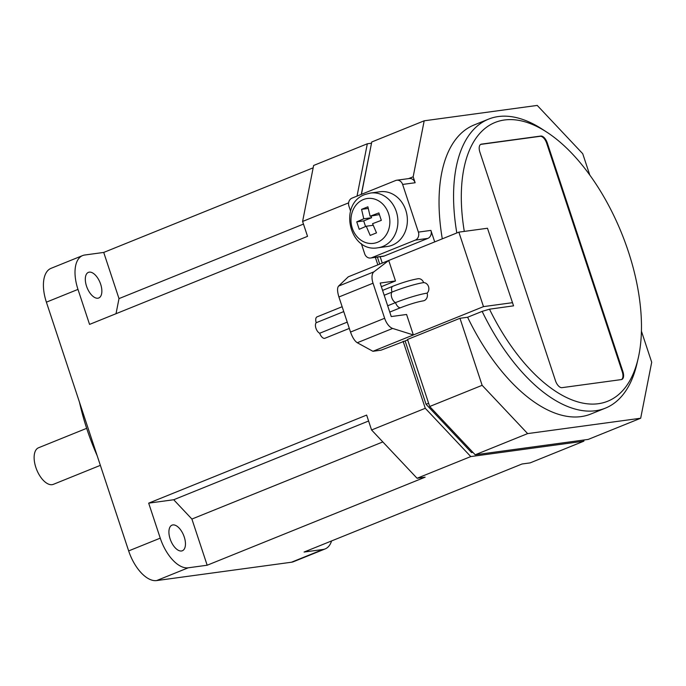 <?xml version="1.0" encoding="UTF-8"?>
<svg xmlns="http://www.w3.org/2000/svg" width="686" height="686" viewBox="0 0 686 686"><rect width="100%" height="100%" fill="white"/><g stroke="black" fill="none" stroke-linecap="round" stroke-linejoin="round"><path stroke-width="1.03" d="M347.236 322.128L319.702 333.242A5.917 2.984 68 0 0 324.932 338.267L349.311 328.423M382.582 290.392L392.864 286.234C402.545 282.452 410.957 279.948 418.1 278.722A5.917 5.068 82.3 0 1 423.622 282.623A5.917 5.068 82.3 0 1 428.527 286.611A5.917 5.068 82.3 0 1 427.104 293.154A24.07 2.641 161.7 0 0 395.522 302.612L387.676 305.785M343.746 311.59L316.22 322.712A5.917 2.984 68 0 0 315.946 328.251A5.917 2.984 68 0 0 319.702 333.242M423.622 282.623A24.07 2.641 161.7 0 0 392.04 292.082L384.194 295.254M342.143 306.728L317.052 316.863A5.917 2.984 68 0 0 316.22 322.712M427.104 293.154A5.917 5.068 82.3 0 1 423.151 300.88C417.345 301.874 409.876 304.13 400.753 307.637A5.917 2.984 68 0 1 395.522 302.612A5.917 2.984 68 0 1 391.766 297.621A5.917 2.984 68 0 1 392.04 292.082A5.917 2.984 68 0 1 392.864 286.234M381.356 286.671L395.496 280.96L380.155 283.044L391.243 316.563L406.584 314.471L413.358 334.957L483.484 306.625L458.857 232.142L487.472 228.249L513.557 305.836L487.472 228.249M395.496 280.96L388.722 260.474L348.291 276.81L338.55 286.113C337.126 287.931 337.255 291.55 338.918 296.987L350.52 332.058C352.441 337.478 354.696 341.045 357.277 342.734L372.918 351.292L413.358 334.957L392.658 328.44A11.842 5.968 -112 0 1 384.632 318.27L373.038 283.207A11.842 5.968 -112 0 1 373.93 271.819L388.722 260.474L458.857 232.142M464.293 231.405A150.345 75.846 -112 0 1 546.776 132.132A150.345 75.846 -112 0 1 628.299 251.393A150.345 75.846 -112 0 1 638.177 358.384A150.345 75.846 -112 0 1 489.495 309.189L513.557 305.836M512.099 302.732L483.484 306.625M372.918 351.292L380.996 350.194L407.69 339.947M459.972 318.287L407.527 339.467L429.693 406.498L475.201 454.792L588.245 439.409L640.681 418.228L527.637 433.603L482.138 385.318L459.972 318.287L467.612 317.249L482.147 311.375L489.495 309.189M638.177 358.384L636.942 363.717A155.868 78.633 -112 0 1 605.352 408.161A155.868 78.633 -112 0 1 482.147 311.375M605.352 408.161L590.817 414.035A155.868 78.633 -112 0 1 467.612 317.249M350.555 211.074L348.925 206.134A6.311 5.411 82.3 0 1 352.004 198.134L395.599 180.529A6.311 5.411 82.3 0 1 396.722 180.229L409.233 178.523A6.311 5.411 82.3 0 1 415.141 182.742L413.169 176.782L424.188 120.805L371.752 141.985L361.445 194.327M396.722 180.229A6.311 5.411 82.3 0 1 402.622 184.44L418.391 232.108A6.311 5.411 82.3 0 1 415.304 240.109L371.709 257.722A6.311 5.411 82.3 0 1 370.594 258.013A6.311 5.411 82.3 0 1 364.686 253.803L361.316 243.599M434.71 241.901L430.902 230.402A6.311 5.411 82.3 0 1 427.824 238.402L384.229 256.015A6.311 5.411 82.3 0 1 383.105 256.315L370.594 258.013M370.449 193.04L379.933 191.754A27.62 23.658 82.3 0 1 405.769 210.19A27.62 23.658 82.3 0 1 387.376 246.488L377.9 247.783A27.62 23.658 82.3 0 0 382.797 246.48A27.62 23.658 82.3 0 0 396.285 211.477A27.62 23.658 82.3 0 0 370.449 193.04L365.055 194.472C337.958 203.845 349.534 253.005 377.9 247.783M366.238 226.226L359.215 229.304L356.746 221.852L363.777 218.783L361.565 209.35L367.885 206.803L370.097 216.227L378.861 212.917L381.322 220.369L372.558 223.679L376.503 232.871L370.191 235.418L366.238 226.226L373.184 225.282M356.746 221.852L363.7 220.909L365.552 226.517M370.097 216.227L379.358 214.581M361.565 209.35L368.211 208.45M363.777 218.783L371.598 217.719L363.7 220.909M371.057 216.099L371.598 217.719M361.29 194.387L370.732 147.164M408.659 178.6L413.169 176.782M456.816 232.966A155.868 78.633 -112 0 1 488.586 119.124A155.868 78.633 -112 0 1 542.18 129.148L546.776 132.132M442.29 238.839A155.868 78.633 -112 0 1 474.052 124.998L488.586 119.124M641.427 331.184L651.7 362.242L640.681 418.228M424.188 120.805L537.232 105.421L582.731 153.715L589.788 175.059M380.164 256.718L382.265 263.09M429.693 406.498L482.138 385.318M379.71 264.119L377.377 257.096M472.937 452.391L471.565 452.58L426.057 404.286L405.126 340.985M426.057 404.286L428.621 403.257M148.673 503.147L173.704 499.742L191.9 519.053L207.172 565.23L188.196 567.811A33.94 17.116 -112 0 1 160.25 538.15L148.673 503.147L366.641 415.09L371.572 429.985L425.277 408.29L403.111 341.259M377.849 264.873L375.362 257.37M357.029 196.11L367.327 143.777L313.622 165.472L302.603 221.449L348.617 202.859M302.603 221.449L307.534 236.344L89.557 324.401L77.981 289.398A33.94 17.116 -112 0 1 82.629 255.569A33.94 17.116 -112 0 1 84.747 255.012L103.723 252.431L118.995 298.607L116.02 313.716M82.629 255.569L51.038 268.337A33.94 17.116 68 0 0 46.391 302.166L128.659 550.909A33.94 17.116 68 0 0 156.605 580.579L291.456 562.228A33.94 17.116 68 0 0 293.574 561.671L325.164 548.911A33.94 17.116 -112 0 1 323.046 549.469L304.07 552.05L522.037 463.993L530.115 462.896L583.82 441.192L470.776 456.576L425.277 408.29M91.632 295.066A13.814 6.971 -112 0 1 85.501 281.869A13.814 6.971 -112 0 1 88.408 272.368A13.814 6.971 -112 0 1 95.534 275.275A13.814 6.971 -112 0 1 101.665 288.472A13.814 6.971 -112 0 1 98.758 297.981A13.814 6.971 -112 0 1 91.632 295.066M175.23 547.848A13.814 6.971 -112 0 1 169.108 534.651A13.814 6.971 -112 0 1 172.006 525.15A13.814 6.971 -112 0 1 179.132 528.057A13.814 6.971 -112 0 1 185.263 541.254A13.814 6.971 -112 0 1 182.356 550.755A13.814 6.971 -112 0 1 175.23 547.848M371.572 429.985L417.071 478.271L470.776 456.576M417.071 478.271L425.149 477.173L207.172 565.23M331.578 540.937A33.94 17.116 -112 0 1 325.164 548.911M584.06 439.975L583.82 441.192M367.327 143.777L371.512 143.203M118.995 298.607L303.478 224.082M103.723 252.431L313.159 167.821M173.704 499.742L368.605 421.007M191.9 519.053L382.822 441.93M479.874 152.121A7.889 3.979 -112 0 1 480.955 144.257A7.889 3.979 -112 0 1 481.443 144.129L540.791 136.051A7.889 3.979 -112 0 1 547.291 142.945L622.905 371.589A7.889 3.979 -112 0 1 621.825 379.461A7.889 3.979 -112 0 1 621.336 379.59L561.988 387.659A7.889 3.979 -112 0 1 555.488 380.764L479.874 152.121M621.499 379.555A7.889 3.979 68 0 0 622.279 371.846L546.665 143.203A7.889 3.979 68 0 0 540.156 136.308L480.817 144.377A7.889 3.979 68 0 0 480.646 144.412M475.201 454.792L527.637 433.603M471.565 452.58L472.688 452.125M97.18 455.727A148.373 74.851 -112 0 1 86.933 429.162A148.373 74.851 -112 0 1 79.482 402.21M100.362 465.348L53.337 484.35A19.731 9.956 -112 0 1 35.852 467.423A19.731 9.956 -112 0 1 38.553 447.761L86.659 428.33M338.55 286.113L373.93 271.819M338.918 296.987L373.038 283.207M350.52 332.058L384.632 318.27M357.277 342.734L392.658 328.44M384.229 256.015L371.709 257.722M427.824 238.402L415.304 240.109M430.902 230.402L418.391 232.108M415.141 182.742L402.622 184.44M363.357 199.557A22.638 19.388 82.3 0 1 388.542 213.603A22.638 19.388 82.3 0 1 377.48 242.287A22.638 19.388 82.3 0 1 352.295 228.241A22.638 19.388 82.3 0 1 363.357 199.557M46.391 302.166L77.981 289.398M128.659 550.909L160.25 538.15M156.605 580.579L188.196 567.811M291.456 562.228L323.046 549.469M481.443 144.129L480.817 144.377M622.905 371.589L622.279 371.846M547.291 142.945L546.665 143.203M540.791 136.051L540.156 136.308M389.759 312.079L400.753 307.637"/></g></svg>
